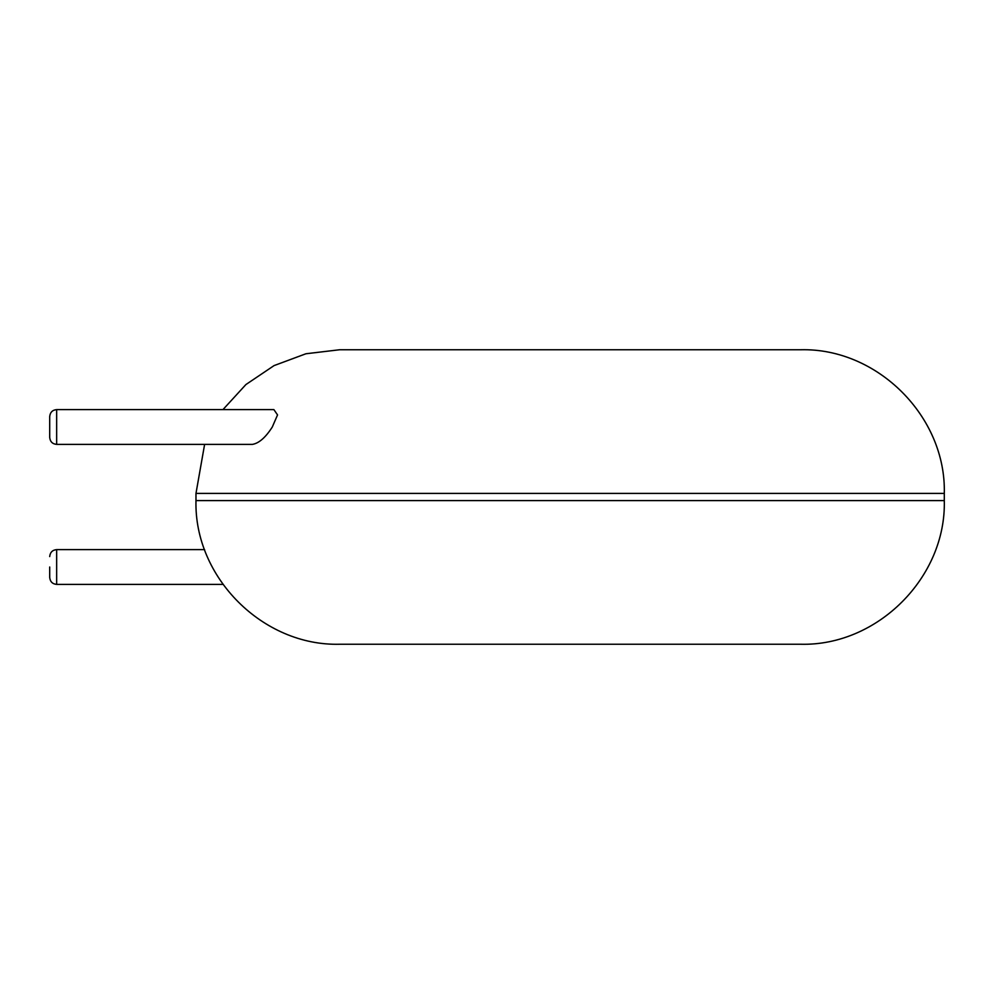 <?xml version="1.0" encoding="UTF-8"?>
<svg xmlns="http://www.w3.org/2000/svg" width="994" height="994" viewBox="0 0 994 994"><rect width="100%" height="100%" fill="white"/><g stroke="black" fill="none" stroke-linecap="round" stroke-linejoin="round"><path stroke-width="1.49" d="M570.146 644.249L800.642 644.249C877.416 646.224 946.276 577.352 944.3 500.591L195.98 500.591C194.004 577.352 262.863 646.224 339.637 644.249L570.146 644.249M222.954 409.615L245.891 384.566L274.071 365.593L305.916 353.765L339.637 349.751L800.642 349.751C877.416 347.776 946.276 416.648 944.3 493.409L944.3 500.591M56.658 444.38L56.658 409.615L273.897 409.615L277.537 414.92L272.306 426.998C265.622 437.459 258.999 443.262 252.451 444.38L56.658 444.38C52.471 444.007 50.147 441.684 49.7 437.422L49.7 416.573L49.7 437.422M49.7 567.002L49.7 577.427L49.7 567.002M195.98 500.591L195.98 493.409L944.3 493.409M204.615 549.62L56.658 549.62L56.658 584.385L222.954 584.385M195.98 493.409L204.615 444.38M56.658 584.385C52.471 584.012 50.147 581.689 49.7 577.427M56.658 549.62C52.471 549.993 50.147 552.316 49.7 556.578M56.658 409.615C52.471 409.988 50.147 412.311 49.7 416.573"/></g></svg>
